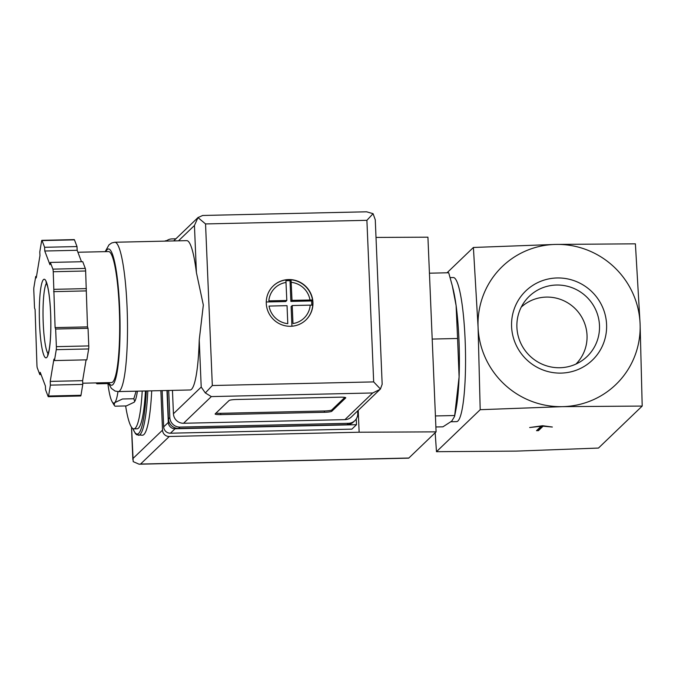 <?xml version="1.0" encoding="UTF-8"?>
<svg xmlns="http://www.w3.org/2000/svg" width="676" height="676" viewBox="0 0 676 676"><rect width="100%" height="100%" fill="white"/><g stroke="black" fill="none" stroke-linecap="round" stroke-linejoin="round"><path stroke-width="1.01" d="M447.03 272.791L473.403 247.467L478.084 327.353L480.197 409.698L436.476 451.695L516.185 451.112L598.471 448.061L642.2 406.065L640.087 323.719L635.398 243.833L555.68 244.416A81.897 80.309 46.2 0 0 478.084 327.353A81.897 80.309 46.2 0 0 562.483 406.648L642.2 406.065M480.197 409.698L562.483 406.648A81.897 80.309 46.2 0 0 640.087 323.719A81.897 80.309 46.2 0 0 555.68 244.416L473.403 247.467M536.516 430.68L538.459 430.637L543.09 426.193L552.343 427.029L542.625 425.728L529.663 427.536L541.138 426.235L536.516 430.68M133.823 398.739L122.483 398.992L114.692 402.676L114.159 405.194L115.004 406.183L126.336 405.93L134.135 402.245L134.735 401.468L133.823 398.739L136.129 391.184M137.405 391.159A45.858 6.676 88.7 0 1 134.921 401.113L134.744 401.468M435.885 426.97L442.941 426.818L451.771 421.106L454.576 416.441L459.097 376.938L457.584 338.49L456.106 305.56L452.337 285.906L448.712 272.758L429.437 273.188M457.584 338.49L432.201 339.065M454.695 415.52L435.42 415.951M521.247 307.132A39.487 38.726 -133.8 0 1 562.77 300.288A39.487 38.726 -133.8 0 1 587.03 335.33A39.487 38.726 -133.8 0 1 575.944 364.077M599.485 325.46A41.743 40.94 -133.8 0 1 582.146 360.553A41.743 40.94 -133.8 0 1 559.931 367.736A41.743 40.94 -133.8 0 1 521.669 345.022A41.743 40.94 -133.8 0 1 525.024 301.074A41.743 40.94 -133.8 0 1 570.35 287.097A41.743 40.94 -133.8 0 1 599.485 325.46M561.08 373.101A48.021 47.092 -133.8 0 1 516.954 302.679A48.021 47.092 -133.8 0 1 599.223 300.828A48.021 47.092 -133.8 0 1 561.08 373.101M436.476 451.695L435.167 432.75M450.14 277.608L453.317 277.532A72.07 10.495 88.7 0 1 465.122 339.8A72.07 10.495 88.7 0 1 456.553 421.63L451.053 421.756M452.337 285.906L453.19 289.387A72.07 10.495 88.7 0 1 456.106 305.56A72.07 10.495 88.7 0 1 458.962 339.935A72.07 10.495 88.7 0 1 459.097 376.938A72.07 10.495 88.7 0 1 455.894 409.8L454.576 416.441M142.214 391.049A72.07 10.495 88.7 0 1 133.848 428.871A72.07 10.495 88.7 0 1 125.626 405.946M145.458 390.973A72.07 10.495 88.7 0 1 137.084 428.795L133.848 428.871M151.711 390.838A78.619 11.45 88.7 0 1 142.416 435.226L136.755 434.812L135.386 433.57L132.775 428.516M98.164 382.861A26.203 3.819 88.7 0 1 97.175 383.816A26.203 3.819 88.7 0 1 96.609 383.545L95.958 382.912M108.735 384.069A26.727 3.895 88.7 0 1 108.27 383.799A26.727 3.895 88.7 0 1 108.076 383.571M117.97 391.59A45.858 6.676 88.7 0 1 114.692 402.676A45.858 6.676 88.7 0 1 112.081 401.628A45.858 6.676 88.7 0 1 108.126 385.354A45.858 6.676 88.7 0 1 107.898 383.579M538.459 430.637L538.4 429.344L542.093 425.795M537.902 429.353L538.4 429.344M164.699 241.129A6.549 6.422 -133.8 0 1 166.845 240.588M356.26 418.943L356.497 424.697L175.059 428.761A6.549 6.422 -133.8 0 1 168.307 422.424L166.964 390.491M131.575 427.266L133.197 461.64L139.095 464.201L408.591 458.159A13.106 1.91 -91.3 0 0 408.836 458.032L436.088 431.863L359.133 432.226L169.27 436.485A6.549 6.422 -133.8 0 1 162.519 430.139L160.863 390.627M436.088 431.863L427.925 237.183L376.008 237.428M359.133 432.226L358.221 410.374M356.497 424.697L351.866 429.142L170.428 433.206A6.549 6.422 -133.8 0 1 163.676 426.869L162.155 390.601M139.095 464.201L140.566 464.049L169.27 436.485M288.635 279.56A23.584 23.128 46.2 0 0 273.273 285.906A23.584 23.128 46.2 0 0 272.927 318.937A23.584 23.128 46.2 0 0 305.949 319.925A23.584 23.128 46.2 0 0 311.036 294.06A23.584 23.128 46.2 0 0 288.635 279.56M273.188 285.99A23.584 23.128 -133.8 0 1 285.88 279.923L285.956 279.847A23.584 23.128 -133.8 0 1 288.542 279.644A23.584 23.128 -133.8 0 1 291.136 279.729L291.06 279.805A23.584 23.128 -133.8 0 1 312.515 299.967L312.591 299.89A23.584 23.128 -133.8 0 1 312.844 302.485A23.584 23.128 -133.8 0 1 312.811 305.087L312.735 305.155A23.584 23.128 -133.8 0 1 305.865 320.01M291.06 279.805L291.998 300.355L312.515 299.967M310.2 305.138L292.218 305.544L292.978 323.55A20.964 20.559 46.2 0 0 310.2 305.138L312.735 305.155M287.79 323.669L287.038 305.662L269.056 306.067A20.964 20.559 46.2 0 0 287.79 323.669M286.066 282.467A20.964 20.559 46.2 0 0 268.837 300.871L286.818 300.474L285.88 279.923M199.234 339.96L203.332 305.07L196.412 272.597A74.69 10.875 -91.3 0 0 186.753 240.639L114.827 242.253A74.69 10.875 88.7 0 1 127.054 306.777A74.69 10.875 88.7 0 1 118.173 391.59L190.1 389.976A74.69 10.875 -91.3 0 0 199.234 339.96L201.211 387.069L173.436 413.746L172.456 390.373M54.46 360.57L86.858 359.843L88.666 348.943A3.279 0.473 -91.3 0 0 88.776 345.918L88.041 328.308L87.5 326.888L85.641 271A3.279 0.473 -91.3 0 0 85.286 268.414L82.742 261.705L50.345 262.423L49.965 264.73L44.768 251.016L44.608 247.289L42.064 240.58A3.279 0.473 -91.3 0 0 41.878 240.335A3.279 0.473 -91.3 0 0 41.599 241.019L39.791 251.911L39.952 255.638L36.259 277.895L35.718 276.476L33.91 287.368A3.279 0.473 -91.3 0 0 33.8 290.401L34.535 308.011L35.076 309.431L36.943 365.31A3.279 0.473 -91.3 0 0 37.29 367.896L39.833 374.614L40.214 372.307L45.41 386.021L45.571 389.748L48.114 396.466A3.279 0.473 -91.3 0 0 48.3 396.702A3.279 0.473 -91.3 0 0 48.579 396.018L50.387 385.126L50.227 381.399L53.919 359.142L54.46 360.57L56.269 349.669A3.279 0.473 -91.3 0 0 56.378 346.644L55.643 329.035L55.102 327.606L53.235 271.727A3.279 0.473 -91.3 0 0 52.889 269.141L50.345 262.423M81.5 261.73L77.165 250.289L77.005 246.563L74.461 239.853A3.279 0.473 -91.3 0 0 74.276 239.608L41.878 240.335M48.3 396.702L80.706 395.975A3.279 0.473 -91.3 0 0 80.976 395.291L82.785 384.399L82.633 380.673L86.08 359.86M196.412 272.597L194.443 225.488L197.983 217.596L205.546 223.933L212.323 385.523L205.327 392.95L201.211 387.069M215.179 413.873A6.549 0.862 177.6 0 0 215.112 413.999A6.549 0.862 177.6 0 0 220.731 414.616L324.412 412.292A6.549 0.862 177.6 0 0 331.823 411.253L345.706 397.919A6.549 0.862 177.6 0 0 345.774 397.784A6.549 0.862 177.6 0 0 340.155 397.175L236.473 399.499A6.549 0.862 177.6 0 0 229.071 400.53L215.179 413.873M197.983 217.596L202.648 215.475L366.578 211.799L373.076 213.675L375.273 219.81L382.168 384.255L380.427 389.021L351.317 416.999A9.827 9.633 -133.8 0 1 344.921 419.644L183.559 423.26A9.827 9.633 -133.8 0 1 173.436 413.746M166.178 241.095A9.827 9.633 -133.8 0 1 172.076 238.898L175.87 238.814M357.655 410.915L357.756 413.357A9.827 9.633 -133.8 0 1 348.444 423.311L179.96 427.088A9.827 9.633 -133.8 0 1 169.837 417.574L168.696 390.458M354.841 420.666L353.455 422.001A9.827 9.633 -133.8 0 1 347.058 424.646L178.574 428.423A9.827 9.633 -133.8 0 1 168.451 418.909L167.259 390.483M380.022 389.427L372.696 392.967L344.921 419.644M372.696 392.967L211.343 396.584L205.327 392.95M212.323 385.523L373.676 381.898L380.427 389.021M373.076 213.675L366.899 220.317L205.546 223.933M77.909 252.249L108.549 251.565A65.513 9.54 88.7 0 1 119.28 308.171A65.513 9.54 88.7 0 1 111.489 382.565L82.734 383.207M77.005 246.563L44.608 247.289M77.165 250.289L44.768 251.016M86.376 288.61L53.979 289.336M85.996 290.917L53.598 291.643M87.5 326.888L55.102 327.606M88.041 328.308L55.643 329.035M82.633 380.673L50.227 381.399M82.785 384.399L50.387 385.126M41.075 374.58L39.833 374.614M36.496 276.459L35.718 276.476M215.982 413.095A6.549 0.862 177.6 0 0 220.68 413.315L324.362 410.991A6.549 0.862 177.6 0 0 331.764 409.96L344.853 397.387M266.268 301.969L285.703 301.538L286.818 300.474M285.956 280.743L290.021 280.658L290.993 279.72M290.021 280.658L290.891 301.42L291.998 300.355M290.891 301.42L311.628 300.955L312.608 300.009M311.628 300.955L311.805 305.13M291.931 326.212L291.111 306.608L292.218 305.544M146.32 390.956A77.309 11.255 88.7 0 1 132.902 428.601M147.824 390.922A78.619 11.45 88.7 0 1 138.529 435.319M132.885 458.598L162.519 430.139M140.566 464.049L408.836 458.032M175.059 428.761L170.428 433.206M168.307 422.424L163.676 426.869M309.98 299.95A20.964 20.559 46.2 0 0 291.246 282.348M373.676 381.898L366.899 220.317M211.343 396.584L183.559 423.26M348.444 423.311L347.058 424.646M179.96 427.088L178.574 428.423M169.837 417.574L168.451 418.909M194.443 225.488L178.472 240.825M105.828 251.624A68.132 9.92 88.7 0 1 119.652 307.817A68.132 9.92 88.7 0 1 108.76 382.624M74.461 239.853L42.064 240.58M85.286 268.414L52.889 269.141M85.641 271L53.235 271.727M88.776 345.918L56.378 346.644M88.666 348.943L56.269 349.669M80.976 395.291L48.579 396.018M48.157 353.878A36.031 5.247 88.7 0 1 43.087 318.565A36.031 5.247 88.7 0 1 46.568 283.058M50.641 313.182A39.309 5.721 88.7 0 1 43.729 354.908A39.309 5.721 88.7 0 1 40.898 287.469A39.309 5.721 88.7 0 1 50.641 313.182M220.68 413.315L220.731 414.616M324.362 410.991L324.412 412.292M331.764 409.96L331.823 411.253M97.175 383.816L108.515 383.562M108.27 383.799L108.878 384.399M112.081 401.628L114.159 405.194M132.859 459.655L131.499 427.156M198.279 217.292L173.664 240.926M118.173 391.59L115.021 391.024L111.354 388.362L108.135 382.641M105.194 251.641L109.013 244.822L111.675 242.971L114.827 242.253M47.616 355.103L48.985 350.65C50.615 341.803 51.165 329.339 50.615 313.25C50.083 301.606 49.052 292.607 47.54 286.244L45.976 281.867"/></g></svg>
